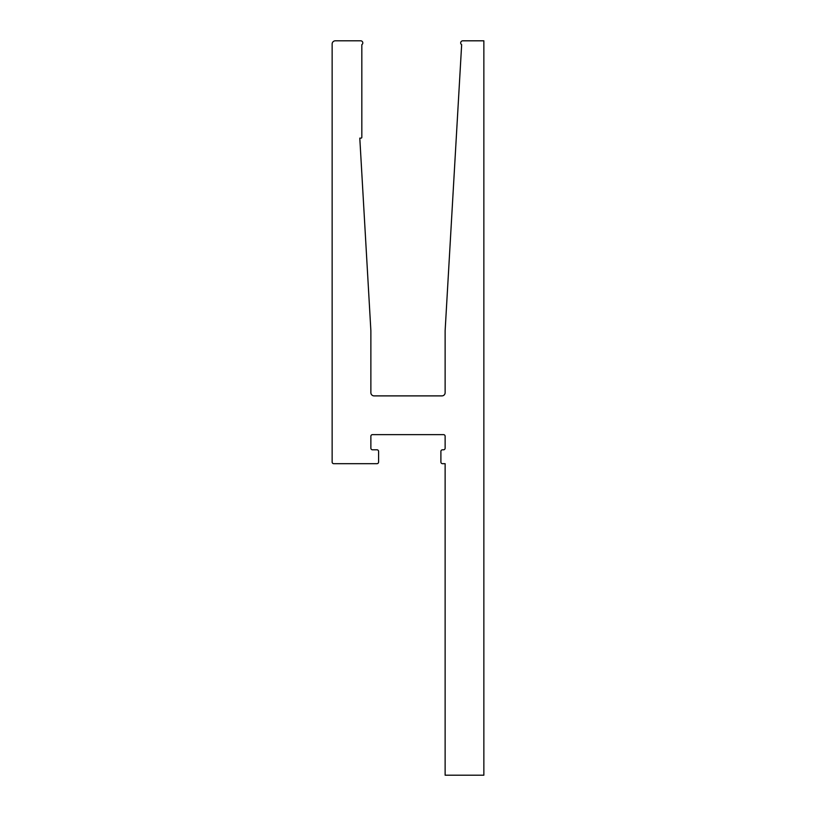 <?xml version="1.0" encoding="UTF-8"?>
<svg xmlns="http://www.w3.org/2000/svg" width="816" height="816" viewBox="0 0 816 816"><rect width="100%" height="100%" fill="white"/><g stroke="black" fill="none" stroke-linecap="round" stroke-linejoin="round"><path stroke-width="1.22" d="M460.683 42.901A2.101 2.101 0 0 0 461.652 44.676L445.128 330.684L445.128 392.659A3.223 3.223 0 0 1 441.895 395.893L374.105 395.893A3.223 3.223 0 0 1 370.872 392.659L370.872 330.684L359.795 138.128L361.019 138.128A0.806 0.806 0 0 0 361.825 137.323L361.825 44.676A2.101 2.101 0 0 0 360.713 40.8L335.366 40.8A3.223 3.223 0 0 0 332.143 44.023L332.143 462.07A1.612 1.612 0 0 0 333.754 463.682L376.982 463.682A1.612 1.612 0 0 0 378.593 462.07L378.593 451.411A1.612 1.612 0 0 0 376.982 449.8L372.494 449.8A1.612 1.612 0 0 1 370.872 448.188L370.872 436.244A1.612 1.612 0 0 1 372.494 434.632L443.506 434.632A1.612 1.612 0 0 1 445.128 436.244L445.128 448.188A1.612 1.612 0 0 1 443.506 449.8L442.507 449.8A1.612 1.612 0 0 0 440.895 451.411L440.895 462.07A1.612 1.612 0 0 0 442.507 463.682L445.128 463.682L445.128 775.2L483.857 775.2L483.857 40.81L462.774 40.81A2.101 2.101 0 0 0 460.683 42.901"/></g></svg>
